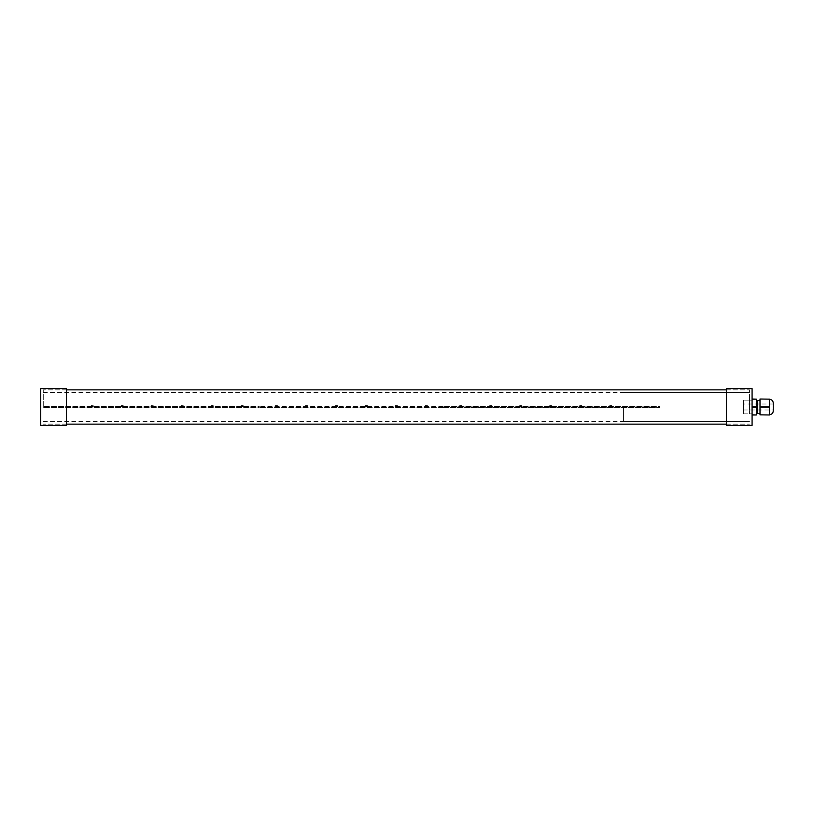 <?xml version="1.0" encoding="UTF-8"?>
<svg xmlns="http://www.w3.org/2000/svg" width="814" height="814" viewBox="0 0 814 814"><rect width="100%" height="100%" fill="white"/><g stroke="black" fill="none" stroke-linecap="round" stroke-linejoin="round"><path stroke-width="0.61" stroke-dasharray="4.07 3.05" d="M760.011 399.175L769.444 399.023L760.011 399.175L760.011 406.847L769.444 406.847L769.444 399.175M756.369 414.825L752.085 414.977L752.085 407.153L752.085 414.825L756.369 414.825L756.369 407.153L752.085 407.153L752.085 399.023L756.369 399.023L752.085 399.175L752.085 406.847L756.369 406.847L756.369 399.175M760.011 414.825L769.444 414.825L769.444 407.153L760.011 407.153L760.011 414.977L769.444 414.825M756.369 401.424L756.369 412.576L756.369 401.424M769.444 407L769.444 399.287L769.444 407M773.3 403.998L743.518 403.998L743.518 410.002L773.3 410.002L773.3 403.144M743.518 410.002L743.518 403.998M743.518 400.142L743.518 413.858L743.518 400.142L752.085 400.142L752.085 413.858L752.085 400.142L752.085 413.858L749.511 413.858L749.511 400.142L749.511 413.858M757.234 401.424L757.234 412.576L757.234 401.424M757.234 413.553L757.234 400.447M760.011 400.447L760.011 413.553L760.011 400.447M623.524 407L623.524 421.571L623.524 407M749.511 407L749.511 389.855L749.511 407M66.412 407L66.412 389.855L66.412 407M43.274 407L43.274 389.855L43.274 407M66.412 388.573L66.412 425.427M40.7 388.573L40.7 425.427M743.518 413.858L752.085 413.858L752.085 400.142L749.511 400.142M726.373 425.427L726.373 388.573M752.085 425.427L752.085 388.573M426.394 405.504L425.447 405.504L426.394 405.504M425.447 405.504L427.676 405.84L425.101 406.359L427.676 406.359L425.101 406.359M396.398 405.504L395.451 405.504L396.398 405.504M395.451 405.504L397.68 405.84L395.105 406.359L397.68 406.359L395.105 406.359M366.392 405.504L367.338 405.504L366.392 405.504M365.455 405.504L367.684 405.84L365.11 406.359L367.684 406.359L365.11 406.359M336.396 405.504L337.342 405.504L336.396 405.504M335.449 405.504L337.678 405.84L335.114 406.359L337.678 406.359L335.114 406.359M306.4 405.504L307.346 405.504L306.4 405.504M305.454 405.504L307.682 405.84L305.118 406.359L307.682 406.359L305.118 406.359M276.404 405.504L275.458 405.504L276.404 405.504M275.458 405.504L277.686 405.84L275.112 406.359L277.686 406.359L275.112 406.359M443.538 407.641L259.259 407.641L443.538 407.641L443.538 406.359L443.538 407.641L659.523 407.641L443.538 407.641L443.538 406.359L259.259 406.359L659.523 406.359L659.523 407.641L659.523 406.359L443.538 406.359L443.538 407.641M259.259 407.641L259.259 406.359L259.259 407.641L259.259 406.359L43.274 406.359L259.259 406.359L259.259 407.641L43.274 407.641L259.259 407.641M242.114 405.504L243.06 405.504L242.114 405.504M241.178 405.504L243.406 405.84L240.832 406.359L243.406 406.359L240.832 406.359M212.118 405.504L213.065 405.504L212.118 405.504M211.172 405.504L213.4 405.84L210.836 406.359L213.4 406.359L210.836 406.359M182.122 405.504L181.176 405.504L182.122 405.504M181.176 405.504L183.404 405.84L180.83 406.359L183.404 406.359L180.83 406.359M152.126 405.504L151.18 405.504L152.126 405.504M151.18 405.504L153.408 405.84L150.834 406.359L153.408 406.359L150.834 406.359M122.12 405.504L123.067 405.504L122.12 405.504M121.184 405.504L123.413 405.84L120.838 406.359L123.413 406.359L120.838 406.359M92.124 405.504L91.178 405.504L92.124 405.504M91.178 405.504L93.407 405.84L90.842 406.359L93.407 406.359L90.842 406.359M43.274 407.641L43.274 406.359L43.274 407.641M610.663 405.504L611.609 405.504L610.663 405.504M609.727 405.504L611.955 405.84L609.381 406.359L611.955 406.359L609.381 406.359M580.667 405.504L581.613 405.504L580.667 405.504M579.721 405.504L581.959 405.84L579.385 406.359L581.959 406.359L579.385 406.359M550.671 405.504L549.725 405.504L550.671 405.504M549.725 405.504L551.953 405.84L549.389 406.359L551.953 406.359L549.389 406.359M520.675 405.504L519.729 405.504L520.675 405.504M519.729 405.504L521.957 405.84L519.383 406.359L521.957 406.359L519.383 406.359M490.669 405.504L491.615 405.504L490.669 405.504M489.733 405.504L491.961 405.84L489.387 406.359L491.961 406.359L489.387 406.359M460.673 405.504L461.619 405.504L460.673 405.504M459.737 405.504L461.965 405.84L459.391 406.359L461.965 406.359L459.391 406.359M623.524 421.571L749.511 421.571L623.524 421.53M623.524 392.429L749.511 392.429L623.524 392.47M66.412 389.855L43.274 389.855L66.412 389.855M66.412 424.145L43.274 424.145L66.412 424.145M726.373 424.145L749.511 424.145L726.373 424.145M726.373 389.855L749.511 389.855L726.373 389.855M427.676 406.359L427.33 405.504M397.68 406.359L397.334 405.504M367.684 406.359L367.338 405.504M337.678 406.359L337.342 405.504M307.682 406.359L307.346 405.504M277.686 406.359L277.34 405.504M243.406 406.359L243.06 405.504M213.4 406.359L213.065 405.504M183.404 406.359L183.058 405.504M153.408 406.359L153.063 405.504M123.413 406.359L123.067 405.504M93.407 406.359L93.071 405.504M611.955 406.359L611.609 405.504M581.959 406.359L581.613 405.504M551.953 406.359L551.617 405.504M521.957 406.359L521.611 405.504M491.961 406.359L491.615 405.504M461.965 406.359L461.619 405.504M43.274 421.571L749.511 421.571M43.274 392.429L749.511 392.429"/><path stroke-width="1.22" d="M769.444 399.175L760.011 399.023L769.444 399.175L769.444 406.847L760.011 406.847L760.011 399.175M752.085 399.175L756.369 399.175L752.085 399.023M760.011 414.825L769.444 414.977L760.011 414.825L760.011 407.153L769.444 407.153L769.444 414.825M752.085 414.977L756.369 414.977L752.085 414.825M752.085 407.153L756.369 407.153L756.369 414.825M756.369 399.175L756.369 406.847L752.085 406.847M769.444 399.287C771.784 399.511 773.066 400.803 773.3 403.144L773.3 410.002M757.234 401.424L756.369 401.424M760.011 400.447L757.234 400.447L757.234 413.553L760.011 413.553M66.412 407L66.412 388.573L40.7 388.573L40.7 425.427L66.412 425.427L66.412 407M726.373 388.573L726.373 425.427L752.085 425.427L752.085 388.573L726.373 388.573M756.369 412.576L757.234 412.576M769.444 414.713C771.784 414.489 773.066 413.197 773.3 410.856M66.412 424.145L726.373 424.145M66.412 389.855L726.373 389.855"/></g></svg>
